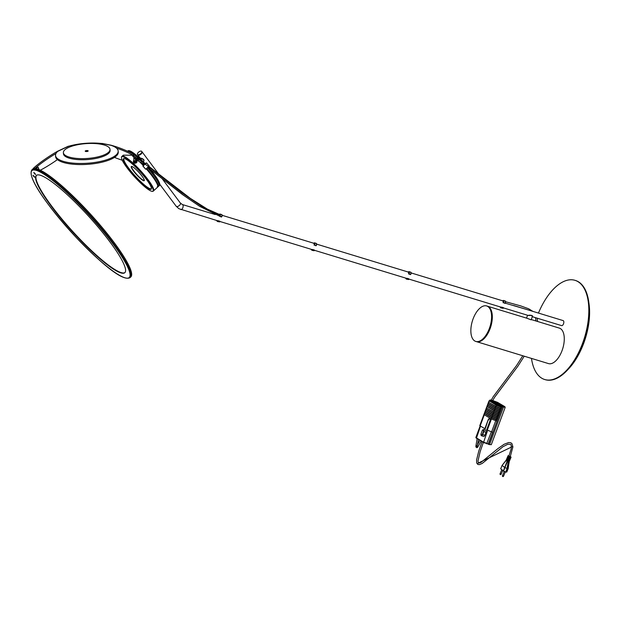 <?xml version="1.0" encoding="UTF-8"?>
<svg xmlns="http://www.w3.org/2000/svg" width="620" height="620" viewBox="0 0 620 620"><rect width="100%" height="100%" fill="white"/><g stroke="black" fill="none" stroke-linecap="round" stroke-linejoin="round"><path stroke-width="0.93" d="M111.484 145.491L111.53 145.359A1.387 0.86 101.4 0 0 111.321 145.266A1.387 0.86 101.4 0 0 110.957 145.32A31.403 10.005 176 0 1 118.18 151.04L118.257 152.148A31.403 10.005 176 0 1 100.921 162.44A31.403 10.005 176 0 1 67.534 163.463A31.403 10.005 176 0 1 55.598 156.566L55.521 155.465A31.403 10.005 176 0 1 57.8 151.334A1.387 1.015 -115.1 0 0 57.141 151.497A23.374 3.085 146.6 0 0 33.24 168.47L33.154 168.772M118.18 151.04A31.403 10.005 176 0 1 100.843 161.34A31.403 10.005 176 0 1 67.456 162.355A31.403 10.005 176 0 1 55.521 155.465M114.483 157.387A23.374 4.758 -159.2 0 0 122.249 160.231M55.963 153.52A23.374 3.085 146.6 0 0 34.953 168.423M67.96 146.413A1.387 1.015 64.9 0 1 68.626 146.25A31.403 10.005 176 0 1 101.967 143.514A1.387 0.86 -78.6 0 1 102.331 143.46A1.387 0.86 -78.6 0 1 102.54 143.553M136.106 157.775A23.374 4.014 -132.3 0 0 133.3 155.434L134.153 154.659A1.387 1.356 14.1 0 0 133.625 154.31A23.374 4.758 -159.2 0 0 111.53 145.359M133.625 154.31L133.215 155.38A23.374 4.758 -159.2 0 0 116.421 148.056M40.409 170.175A23.374 3.085 146.6 0 0 57.427 159.611M134.416 157.829A23.374 4.014 47.7 0 0 132.804 156.488L133.067 155.976M157.534 187.217L157.371 187.054A23.374 4.014 -132.3 0 0 157.96 186.829L158.813 186.054A23.374 4.014 -132.3 0 0 147.506 167.656M140.182 159.975A23.374 4.014 -132.3 0 0 134.153 154.659M157.96 186.829A23.374 4.014 -132.3 0 0 146.653 168.431M143.669 165.145A23.374 4.014 -132.3 0 0 140.763 162.153M88.102 151.086A1.457 0.465 -4 0 0 86.738 150.854A1.457 0.465 -4 0 0 85.343 151.249A1.457 0.465 -4 0 0 85.304 151.288M86.8 150.567A1.472 0.473 -4 0 0 85.219 151.148A1.472 0.473 -4 0 0 86.583 151.52A1.472 0.473 -4 0 0 88.164 150.939A1.472 0.473 -4 0 0 86.8 150.567M85.002 158.588A23.374 7.448 -4 0 0 110.011 149.397A23.374 7.448 -4 0 0 88.389 143.491A23.374 7.448 -4 0 0 63.38 152.691A23.374 7.448 -4 0 0 85.002 158.588M63.38 152.691L63.457 153.791A23.374 7.448 -4 0 0 85.08 159.697A23.374 7.448 -4 0 0 110.089 150.505L110.011 149.397M121.458 157.426A23.374 4.014 47.7 0 1 121.466 157.317A23.374 4.014 47.7 0 1 121.737 156.581A23.374 4.014 47.7 0 1 138.555 169.167A23.374 4.014 47.7 0 1 153.171 191.185L153.489 190.898A23.374 4.014 -132.3 0 0 138.872 168.873A23.374 4.014 -132.3 0 0 122.062 156.294A23.374 4.014 47.7 0 1 138.872 168.873A23.374 4.014 47.7 0 1 153.489 190.898L157.519 187.232M157.348 187.194L157.124 187.589A23.374 4.014 47.7 0 0 157.371 186.527L157.798 186.101A23.374 4.014 47.7 0 0 146.227 168.818M138.175 160.441A23.374 4.014 47.7 0 1 142.925 165.199A23.374 4.014 47.7 0 1 143.282 165.579M121.737 156.581L123.302 155.171L132.076 155.209A23.374 4.014 47.7 0 1 133.145 156.031L133.905 157.387M133.688 157.209L133.122 156.201M136.377 178.142A20.599 3.542 47.7 0 1 124.171 158.557A20.599 3.542 47.7 0 1 138.322 169.826A20.599 3.542 47.7 0 1 151.443 188.581A20.599 3.542 47.7 0 1 136.377 178.142M124.271 158.565A20.452 3.511 -132.3 0 0 123.706 158.743A20.452 3.511 -132.3 0 0 136.493 178.017A20.452 3.511 -132.3 0 0 151.202 189.023A20.452 3.511 -132.3 0 0 151.443 188.472M136.253 178.668A23.227 3.991 -132.3 0 0 152.21 191.379A23.227 3.991 -132.3 0 0 138.446 169.291A23.227 3.991 -132.3 0 0 121.458 157.519A23.227 3.991 -132.3 0 0 136.253 178.668M153.171 191.185A23.374 4.014 47.7 0 1 152.411 191.394A23.374 4.014 47.7 0 1 152.311 191.379M151.342 188.852A20.452 3.511 47.7 0 1 136.811 177.723A20.452 3.511 47.7 0 1 123.892 158.627M138.229 171.655A9.595 1.651 -132.3 0 0 131.324 166.493A9.595 1.651 -132.3 0 0 137.322 175.53A9.595 1.651 -132.3 0 0 144.227 180.699A9.595 1.651 -132.3 0 0 138.229 171.655M135.548 160.41A1.023 0.899 156.6 0 1 135.331 162.138A1.023 0.899 156.6 0 1 134.191 160.968M136.78 160.766A1.751 1.542 156.6 0 1 135.656 163.145A1.751 1.542 156.6 0 1 133.595 162.153M135.315 159.689A1.751 1.542 156.6 0 1 135.493 162.766A1.751 1.542 156.6 0 1 133.935 160.216M34.736 173.244L33.782 172.476L34.588 173.77L35.603 174.476L34.736 173.244M33.937 176.049L32.984 175.282L33.79 176.576L34.805 177.289L33.937 176.049M36.557 175.29A65.736 11.207 -132.3 0 0 77.337 236.422A65.736 11.207 -132.3 0 0 124.953 272.567M84.173 211.443A65.736 11.207 -132.3 0 0 36.386 175.429A65.736 11.207 -132.3 0 0 77.012 236.708A65.736 11.207 -132.3 0 0 124.798 272.722A65.736 11.207 -132.3 0 0 84.173 211.443M32 169.741L32.744 169.066A72.889 12.431 47.7 0 1 85.731 209.002A72.889 12.431 47.7 0 1 130.789 276.954L130.037 277.636C122.667 281.922 100.773 262.896 76.655 237.987C49.53 208.56 26.226 177.281 32 169.741A72.889 12.431 47.7 0 1 84.987 209.676A72.889 12.431 47.7 0 1 130.037 277.636M35.433 168.462L38.053 167.268M35.968 168.547A2.674 2.619 15.8 0 0 35.859 168.268L38.045 167.191M141.538 151.21A2.627 1.263 -36.8 0 0 138.663 152.101A2.627 1.263 -36.8 0 0 137.516 154.527A2.627 1.263 -36.8 0 0 137.702 154.698A2.627 1.263 -36.8 0 0 140.577 153.799A2.627 1.263 -36.8 0 0 141.724 151.381A2.627 1.263 -36.8 0 0 141.538 151.21M137.71 154.713A2.627 1.263 -36.8 0 0 137.818 154.938A2.627 1.263 -36.8 0 0 138.012 155.108A2.627 1.263 -36.8 0 0 140.887 154.209A2.627 1.263 -36.8 0 0 142.034 151.792A2.627 1.263 -36.8 0 0 141.841 151.621M137.516 154.527L137.818 154.938A2.627 1.263 -36.8 0 0 138.012 155.108A2.627 1.263 -36.8 0 0 140.887 154.209A2.627 1.263 -36.8 0 0 142.034 151.792L141.724 151.381M532.332 316.704L561.604 325.624A2.627 1.31 -73 0 0 563.518 323.787A2.627 1.31 -73 0 0 563.138 320.594L513.662 305.513M158.844 186.023A23.374 4.014 -132.3 0 0 158.883 186A23.374 4.014 -132.3 0 0 147.568 167.594A23.227 3.991 -132.3 0 1 153.342 174.716A23.227 3.991 -132.3 0 1 158.983 184.442M144.584 164.316A23.374 4.014 -132.3 0 0 142.065 161.712M140.585 160.247A23.374 4.014 -132.3 0 0 130.882 152.272A23.374 4.014 -132.3 0 0 127.642 151.272M158.883 186L159.518 185.419A23.374 4.014 -132.3 0 0 148.203 167.013M144.755 163.238A23.374 4.014 -132.3 0 0 131.517 151.691A23.374 4.014 -132.3 0 0 128.092 150.815L127.604 151.257M133.657 154.326A23.227 3.991 -132.3 0 0 127.867 151.381M144.561 164.331A23.227 3.991 -132.3 0 0 127.813 151.358M140.042 157.906L143.755 159.464M142.802 161.611C144.987 161.688 143.46 157.945 140.5 158.27L139.663 158.178M140.531 158.263L140.523 158.263C143.832 159.379 144.785 160.464 143.375 161.518L143.22 161.657M531.123 319.835L526.543 318.114L531.162 319.812L532.371 316.603C533.611 315.774 529.899 314.666 528.209 315.471L531.991 315.44M531.999 316.642C532.774 315.58 531.503 315.192 528.186 315.495M527.573 315.255L526.55 318.13M568.331 369.125A48.934 24.382 -73 0 0 583.699 343.333A48.934 24.382 -73 0 0 588.76 302.111M535.959 319.75A51.855 25.839 -73 0 0 535.595 320.873M531.472 358.406A51.855 25.839 -73 0 0 544.716 379.525A51.855 25.839 -73 0 0 582.56 343.356A51.855 25.839 -73 0 0 574.957 280.317A51.855 25.839 -73 0 0 538.454 313.069M544.957 379.595A51.855 25.839 -73 0 0 545.205 379.673A51.855 25.839 -73 0 0 583.048 343.503A51.855 25.839 -73 0 0 575.438 280.465A51.855 25.839 -73 0 0 575.197 280.387M473.091 318.889A18.554 9.246 -73 0 0 475.811 341.442A18.554 9.246 -73 0 0 489.35 328.499A18.554 9.246 -73 0 0 486.63 305.947A18.554 9.246 -73 0 0 473.091 318.889M475.811 341.442L476.54 341.659A18.554 9.246 -73 0 0 490.079 328.724A18.554 9.246 -73 0 0 487.359 306.172L526.543 318.114M531.27 319.556L559.317 328.104A18.554 9.246 -73 0 1 562.038 350.656A18.554 9.246 -73 0 1 548.506 363.599L476.54 341.659A18.554 9.246 -73 0 0 490.079 328.724A18.554 9.246 -73 0 0 487.359 306.172L486.63 305.947M500.828 307.737L500.782 307.838A3.48 1.736 107 0 0 500.859 307.908L501.1 307.985A3.48 1.736 107 0 0 501.161 308.031L501.82 308.047M483.918 414.501L479.764 425.669L485.204 428.893L488.111 419.972A2.093 1.039 -73 0 1 489.637 418.515A2.093 1.039 -73 0 1 489.947 421.05L486.669 429.861L492.861 432.341L502.076 407.557L496.837 405.534L489.428 401.008M483.925 414.478L484.375 413.354L491.823 417.927L497.426 420.058M484.437 413.091L484.894 411.967L492.342 416.539L497.945 418.671M484.956 411.696L485.414 410.572L492.861 415.152L498.464 417.283M485.359 410.611L485.925 409.185L493.373 413.757L498.976 415.896M485.987 408.921L486.444 407.797L493.892 412.37L499.495 414.509M486.506 407.534L486.956 406.41L494.411 410.982L500.014 413.114M487.025 406.139L487.475 405.015L494.923 409.595L500.526 411.726M487.537 404.752L487.994 403.628L495.442 408.208L501.045 410.339M488.056 403.364L488.506 402.24L495.954 406.813L501.564 408.952M489.475 400.884L496.473 405.426L502.076 407.557M484.453 413.145L491.939 417.624L497.542 419.763M483.941 414.532L491.42 419.019L497.023 421.15M488.111 419.972L484.84 428.776M484.972 411.757L492.45 416.237L498.054 418.376M485.483 410.37L492.97 414.85L498.573 416.981M486.003 408.975L493.489 413.463L499.092 415.594M486.398 407.828L494 412.075L499.604 414.207M487.033 406.201L494.52 410.68L500.123 412.819M487.553 404.814L495.039 409.293L500.642 411.424M488.072 403.418L495.55 407.906L501.154 410.037M488.459 402.271L496.07 406.518L501.673 408.65M488.475 420.081A2.093 1.039 107 0 1 489.808 418.601M502.115 406.092L502.154 406.611L497.163 404.728L490.032 400.512L489.722 400.233L490.304 399.954L497.682 404.434L502.115 406.092L492.807 400.59L490.304 399.954M480.136 426.002L475.842 437.542L483.29 442.037L488.273 443.928L492.613 432.264M485.987 432.256A1.682 0.837 -73 0 0 485.747 430.218L483.561 429.552A1.682 0.837 107 0 1 483.809 431.59L485.987 432.256L484.879 435.256A1.682 0.837 -73 0 1 483.646 436.426L481.469 435.759A1.682 0.837 107 0 1 481.058 435.17M491.28 444.695L488.227 444.308L491.311 444.664L505.184 407.356L502.44 406.704L502.401 406.185L493.039 400.729M488.568 444.013L497.093 421.104M497.442 420.159L497.604 419.709M497.961 418.764L498.124 418.322M498.472 417.376L498.635 416.935M498.992 415.989L499.154 415.547M499.503 414.602L499.674 414.152M500.022 413.214L500.185 412.765M500.542 411.82L500.704 411.378M501.053 410.432L501.224 409.99M501.572 409.045L501.735 408.603M502.092 407.658L502.44 406.704M502.401 406.185L504.657 406.557L497.527 402.341L493.094 400.675M502.177 406.379L502.061 406.852M488.389 443.618L492.761 432.311M501.991 407.511L502.216 406.898M501.851 407.433L502.154 406.611M488.273 443.928L483.499 442.556L475.85 437.581M508.617 461.024L509.113 461.536L507.276 460.916L506.238 460.055L506.997 460.249M505.711 472.122L507.013 468.643L508.245 461.737L507.315 468.736L505.928 472.053L506.649 472.084L508.152 468.674L504.928 467.697L502.107 465.411L505.006 461.822M509.059 459.963L509.555 460.474L507.718 459.854L506.68 458.994L507.447 459.188M509.64 460.489L509.276 461.14L506.447 459.653M509.942 457.839L510.446 458.35L508.609 457.731L507.563 456.87L508.33 457.064M510.524 458.366L510.167 459.017L507.338 457.529M509.873 457.746L510.245 456.956L509.911 457.754L507.78 456.467M508.927 456.025L510.307 456.599M509.5 458.901L509.996 459.412L508.16 458.792L507.121 457.932L507.889 458.126M510.082 459.428L509.725 460.079L506.889 458.591M507.85 458.265L509.423 459.087M510.322 456.545L511.074 457.165L510.74 457.963L509.95 457.769M508.772 457.335L509.105 456.537L508.067 455.677L508.974 455.909M509.105 456.537L509.113 457.498M510.206 456.948L509.446 456.7M510.609 457.955L510.942 457.157L510.245 456.956M511.027 457.173L510.74 457.963M508.377 457.01L509.795 458.017M509.725 458.149L509.346 459.079M508.842 460.272L508.532 461.21M507.486 459.133L508.175 459.924L509.067 459.893M506.966 460.389L508.462 461.203M505.579 472.068L503.393 471.068L500.696 468.736L502.084 465.418L500.696 468.736L503.363 470.913L507.106 461.311L506.098 460.497L502.107 465.411L500.72 468.774L503.37 471.037M508.144 468.627L508.95 461.939L508.416 461.342M508.377 461.327L507.439 461.474L503.541 471.014L505.874 472.114M507.617 461.079L507.447 461.482L507.276 460.916M509.237 461.543L508.493 466.093M509.19 461.551L508.95 461.939L509.113 461.536M136.005 161.603A0.744 0.659 -23.4 0 0 135.827 161.169M134.54 161.735A0.744 0.659 -23.4 0 0 134.734 162.153M151.683 171.136L152.636 171.476L153.078 172.903L151.706 171.167L152.962 171.786M143.212 165.501L144.197 164.664M146.514 162.835L149.226 166.09L145.816 169.183L149.157 165.966L146.436 162.921L143.026 166.013L145.615 169.167L142.894 166.121L145.46 163.246M406.821 279.248L407.325 279.24M407.139 278.303L407.061 278.907A3.24 1.62 107 0 1 406.402 278.961L406.364 279.108A3.48 1.736 107 0 1 406.286 279.031L406.332 278.938M312.325 250.449L312.829 250.441M217.829 221.642L218.333 221.635M101.967 143.514L110.957 145.32M57.8 151.334L68.626 146.25M143.956 180.459A9.455 1.628 -132.3 0 0 144.328 180.412L142.523 179.792C138.5 177.266 130.278 167.33 131.618 166.416L131.626 166.408A9.455 1.628 -132.3 0 0 131.618 166.416L131.618 166.416A9.455 1.628 -132.3 0 0 131.533 166.788M131.719 166.416A9.401 1.612 -132.3 0 0 134.811 172.221A9.401 1.612 -132.3 0 0 142.515 179.777A9.401 1.612 -132.3 0 0 144.344 180.311M76.655 237.972A72.308 12.33 -132.3 0 0 129.913 276.412A72.308 12.33 -132.3 0 0 84.529 210.18A72.308 12.33 -132.3 0 0 31.271 171.732A72.308 12.33 -132.3 0 0 76.655 237.972M38.153 167.292A5.596 5.479 -164.2 0 1 38.843 169.454M176.103 206.049A2.627 1.263 -36.8 0 0 176.212 206.282A2.627 1.263 -36.8 0 0 176.398 206.445A2.627 1.263 -36.8 0 0 179.273 205.553A2.627 1.263 -36.8 0 0 180.42 203.128L162.44 179.079M180.753 209.521A2.627 1.31 -73 0 0 180.9 209.583A2.627 1.31 -73 0 0 182.823 207.754A2.627 1.31 -73 0 0 182.582 204.615A2.627 1.31 -73 0 0 182.435 204.554A2.627 1.31 -73 0 0 182.319 204.53M140.523 158.263L140.066 157.992M503.68 302.273A1.341 0.666 107 0 1 503.417 302.715L505.106 303.234A1.341 0.666 -73 0 0 505.378 302.793A1.341 0.666 -73 0 0 505.254 300.987L503.556 300.467A1.341 0.666 107 0 1 503.68 302.273M502.99 300.925A0.938 0.465 107 0 1 503.518 301.049A0.938 0.465 107 0 1 503.401 302.079A0.938 0.465 107 0 1 503.06 302.537A2.744 1.372 107 0 1 503.138 302.731L503.262 302.576A1.201 0.597 -73 0 0 503.502 302.18A1.201 0.597 -73 0 0 503.611 300.77A1.201 0.597 -73 0 0 502.812 300.871M503.262 302.576L526.543 309.442M501.634 307.101L501.557 307.706L501.471 307.21A2.744 1.372 107 0 1 500.58 307.024M503.393 301.002L503.169 302.444M502.595 308.279A3.24 1.62 -73 0 0 503.254 308.225L501.557 307.706A3.24 1.62 107 0 1 500.898 307.76L503.401 308.148L503.332 307.621L501.541 307.109M500.123 306.885L500.898 307.76A3.24 1.62 107 0 1 500.17 306.9A3.1 1.542 -73 0 0 501.448 307.536L503.393 308.062M503.053 302.637L505.145 303.242M503.053 300.638A1.341 0.666 107 0 1 503.556 300.467L502.65 301.072M505.571 301.405A1.201 0.597 107 0 1 505.439 302.769M491.552 431.946L500.766 407.162M480.128 425.994L484.29 414.803A0.728 0.628 -59.4 0 1 484.693 413.711L484.809 413.408A0.728 0.628 -59.4 0 1 485.212 412.323L485.321 412.021A0.728 0.628 -59.4 0 1 485.731 410.936L485.84 410.634A0.728 0.628 -59.4 0 1 486.243 409.541L486.359 409.246A0.728 0.628 -59.4 0 1 486.762 408.154L486.871 407.859A0.728 0.628 -59.4 0 1 487.274 406.767L487.39 406.464A0.728 0.628 -59.4 0 1 487.793 405.379L487.901 405.077A0.728 0.628 -59.4 0 1 488.312 403.992L488.421 403.69A0.728 0.628 -59.4 0 1 488.824 402.597L488.94 402.303A0.728 0.628 -59.4 0 1 489.343 401.21M487.258 430.21L491.42 419.019A0.728 0.628 -59.4 0 1 491.823 417.927L491.939 417.624A0.728 0.628 -59.4 0 1 492.342 416.539L492.45 416.237A0.728 0.628 -59.4 0 1 492.861 415.152L492.97 414.85A0.728 0.628 -59.4 0 1 493.373 413.757L493.489 413.463A0.728 0.628 -59.4 0 1 493.892 412.37L494 412.075A0.728 0.628 -59.4 0 1 494.411 410.982L494.52 410.68A0.728 0.628 -59.4 0 1 494.923 409.595L495.039 409.293A0.728 0.628 -59.4 0 1 495.442 408.208L495.55 407.906A0.728 0.628 -59.4 0 1 495.954 406.813L496.07 406.518A0.728 0.628 -59.4 0 1 496.473 405.426M483.499 442.556L487.614 430.404M496.86 405.55L497.682 404.434M476.369 438.34L480.477 426.204M489.73 401.334L490.552 400.218M489.506 444.703L503.688 406.573M486.646 443.827L491.327 431.877M500.565 407.046L500.828 405.705M482.895 429.807A1.682 0.837 107 0 1 483.561 429.552L482.189 430.699L481.112 433.721A1.387 0.69 -73 0 0 481.236 435.372A1.387 0.69 -73 0 0 482.329 434.442L483.437 431.443A1.387 0.69 -73 0 0 483.313 429.792A1.387 0.69 -73 0 0 482.221 430.722L482.337 430.722M483.437 431.443L483.809 431.59L482.693 434.589L484.879 435.256M482.329 434.442L482.693 434.589A1.682 0.837 107 0 1 481.469 435.759L481.12 433.69M481.112 433.721L482.189 430.699M502.758 475.788L503.3 476.013M500.363 473.85L500.906 474.075M508.857 460.28L508.586 460.939M509.749 458.157L509.47 458.815M509.307 459.219L508.904 460.141M509.725 460.079L509.996 459.412M507.889 459.459L508.16 458.792M507.152 457.971L506.873 458.637M508.981 459.87L509.26 459.203M508.501 458.955L508.229 459.621M508.09 455.716L507.757 456.514M510.167 459.017L510.446 458.35M507.594 456.909L507.315 457.575M508.95 457.893L508.671 458.56M508.33 458.397L508.609 457.731M509.276 461.14L509.555 460.474M506.703 459.032L506.432 459.699M508.059 460.017L507.78 460.683M507.439 460.521L507.718 459.854M503.51 471.13L505.695 472.114M219.984 214.66L220.077 215.272M219.503 214.52A0.938 0.465 107 0 1 220.03 214.644A0.938 0.465 107 0 1 219.914 215.675A0.938 0.465 107 0 1 219.581 216.132L199.694 206.351L182.582 194.641L150.156 169.283M220.03 215.256L201.5 206.251L182.109 192.959L148.583 166.672M148.475 166.578L139.361 159.875L133.959 158.286L135.586 157.658L138.074 158.674L145.351 163.688M134.463 160.999L135.741 161.533L135.245 159.03L144.243 164.703M512.167 446.725L477.842 463.272M409.185 273.474A1.341 0.666 107 0 1 408.921 273.916L410.611 274.435A1.341 0.666 -73 0 0 410.882 273.986A1.341 0.666 -73 0 0 410.758 272.188L409.061 271.669A1.341 0.666 107 0 1 409.185 273.474M408.495 272.126A0.938 0.465 107 0 1 409.022 272.25A0.938 0.465 107 0 1 408.906 273.281A0.938 0.465 107 0 1 408.572 273.738A2.744 1.372 107 0 1 408.642 273.931L408.766 273.776A1.201 0.597 -73 0 0 409.006 273.381A1.201 0.597 -73 0 0 409.115 271.971A1.201 0.597 -73 0 0 408.317 272.072M408.766 273.776L410.711 274.365A1.201 0.597 107 0 0 410.936 274.001L410.649 274.435M405.627 278.086L408.1 279.481L408.906 279.341L407.061 278.907L406.976 278.403A2.744 1.372 107 0 1 406.085 278.217M408.898 272.196L408.673 273.637M408.1 279.481A3.24 1.62 -73 0 0 408.758 279.419L408.836 278.822L407.046 278.31M406.402 278.961A3.24 1.62 107 0 1 405.674 278.101A3.1 1.542 -73 0 0 406.953 278.729L408.898 279.263M410.417 274.621L408.557 273.831M408.564 271.839A1.341 0.666 107 0 1 409.061 271.669L408.154 272.265M411.075 272.606A1.201 0.597 107 0 1 410.944 273.97M314.689 244.667A1.341 0.666 107 0 1 314.425 245.109L316.123 245.629A1.341 0.666 -73 0 0 316.386 245.187A1.341 0.666 -73 0 0 316.262 243.381L314.565 242.862A1.341 0.666 107 0 1 314.689 244.667M313.999 243.319A0.938 0.465 107 0 1 314.526 243.443A0.938 0.465 107 0 1 314.41 244.474A0.938 0.465 107 0 1 314.077 244.931A2.744 1.372 107 0 1 314.146 245.125L314.278 244.97A1.201 0.597 -73 0 0 314.51 244.575A1.201 0.597 -73 0 0 314.619 243.172A1.201 0.597 -73 0 0 313.821 243.265M314.278 244.97L316.216 245.559A1.201 0.597 107 0 0 316.44 245.195M312.643 249.496L312.565 250.1L312.48 249.604A2.744 1.372 107 0 1 311.589 249.418M314.402 243.397L314.177 244.838M314.394 250.55L314.34 250.015L312.55 249.504M311.132 249.279L313.604 250.674A3.24 1.62 -73 0 0 314.262 250.62L312.565 250.1A3.24 1.62 107 0 1 311.906 250.154A3.24 1.62 107 0 1 311.178 249.294M311.186 249.294A3.1 1.542 -73 0 0 312.457 249.93L314.402 250.519M314.061 245.032L316.154 245.636M314.069 243.04A1.341 0.666 107 0 1 314.565 242.862L313.658 243.466M316.58 243.799A1.201 0.597 107 0 1 316.456 245.163L315.921 245.822M220.193 215.869A1.341 0.666 107 0 1 219.929 216.31L221.627 216.829A1.341 0.666 -73 0 0 221.89 216.38A1.341 0.666 -73 0 0 221.766 214.582L220.069 214.063A1.341 0.666 107 0 1 220.193 215.869M220.054 214.737A0.791 0.395 -73 0 0 219.906 214.597L219.581 216.132A2.744 1.372 107 0 1 219.651 216.326L219.782 216.171A1.201 0.597 -73 0 0 220.015 215.776A1.201 0.597 -73 0 0 220.123 214.365A1.201 0.597 -73 0 0 219.325 214.458M219.782 216.171L221.72 216.76A1.201 0.597 107 0 0 221.945 216.396L221.658 216.837M218.147 220.697L218.07 221.301L217.984 220.797A2.744 1.372 107 0 1 217.093 220.619M219.108 221.875A3.24 1.62 -73 0 0 219.767 221.813L218.07 221.301A3.24 1.62 107 0 1 217.411 221.356L219.914 221.743L219.844 221.216L218.054 220.704M216.636 220.48L217.411 221.356A3.24 1.62 107 0 1 216.682 220.495A3.1 1.542 -73 0 0 217.961 221.123L219.906 221.658M221.425 217.023L219.565 216.225M219.573 214.233A1.341 0.666 107 0 1 220.069 214.063L219.162 214.66M222.084 215.001A1.201 0.597 107 0 1 221.96 216.365L221.766 214.582M102.331 143.46L111.321 145.266M57.303 151.388L68.13 146.305M38.851 169.462L38.153 167.23M217.845 220.844L178.909 208.708L176.212 206.282L159.782 184.303M180.42 203.128L182.435 204.554L215.287 214.567M140.174 158.084L137.818 154.938M528.341 315.487L503.425 307.892M501.332 307.257L408.929 279.093M406.836 278.45L314.433 250.286M312.341 249.651L219.937 221.487M158.937 174.398L142.034 151.792M544.716 379.525L545.205 379.673M574.957 280.317L575.438 280.465M505.254 300.987L505.455 302.793L504.913 303.428M489.025 400.853L488.583 402.031M489.397 401.094L489.722 400.233M504.92 406.767L505.184 407.325M505.308 471.952L503.533 476.207A0.581 0.581 0 0 1 502.828 476.54A0.581 0.581 0 0 1 502.456 475.749L504.246 471.471M502.712 470.51L501.138 474.269A0.581 0.581 0 0 1 500.433 474.602A0.581 0.581 0 0 1 500.061 473.82L501.766 469.743M507.121 457.932L506.842 458.599M510.128 459.42L509.849 460.087M508.067 455.677L507.733 456.475M510.57 458.358L510.299 459.025M507.563 456.87L507.292 457.537M509.686 460.482L509.407 461.148M506.68 458.994L506.4 459.66M506.788 471.99L508.175 468.674L509.074 461.939M506.238 460.055L502.084 465.418M537.579 321.478L537.176 318.176M532.859 311.364L528.682 308.783L520.599 305.862L505.672 301.746M522.792 355.756L516.692 365.343L493.171 396.761L491.272 400.125M477.137 438.797L475.835 446.423L476.369 447.594L477.493 447.516L481.151 441.169M148.877 166.4L190.278 198.346L207.344 209.111L219.883 214.636M482.065 441.711L478.733 451.197L476.579 459.993L476.703 462.969L477.764 464.396L479.252 464.651L482.166 463.473L503.053 446.656L507.912 444.214L510.609 444.323L511.151 445.067L511.275 448.524L508.834 456.243M483.352 442.471L480.136 451.654L477.974 461.11L478.547 463.14L480.973 462.45L497.891 448.617L504.068 444.3L508.648 442.548L510.531 442.657L511.872 443.486L512.911 446.857L510.214 456.816M535.502 317.673L536.075 321.021M524.241 356.206L517.933 366.133L494.52 397.374L492.714 400.559M478.462 439.58L477.33 445.61M477.33 446.539L476.64 446.322L479.864 440.409M133.959 158.286C133.556 158.302 133.719 159.394 134.431 161.564L134.587 161.944M503.471 301.072L411.176 272.94M408.975 272.265L316.68 244.141M314.479 243.466L222.185 215.334M410.959 273.994L410.758 272.188M313.604 250.674L314.425 250.488M316.464 245.187L316.262 243.381"/></g></svg>
